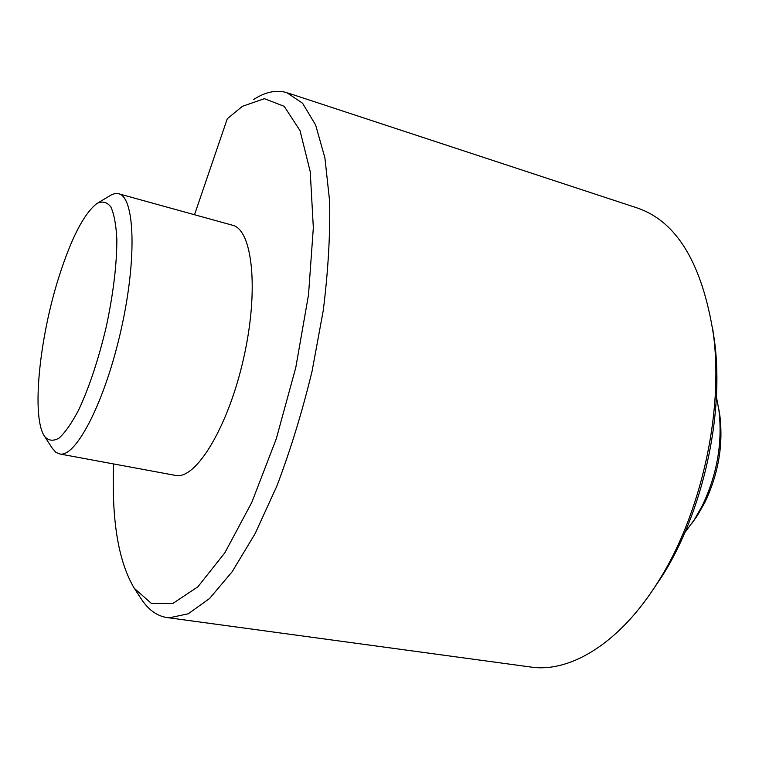 <?xml version="1.0" encoding="UTF-8"?>
<svg xmlns="http://www.w3.org/2000/svg" width="759" height="759" viewBox="0 0 759 759"><rect width="100%" height="100%" fill="white"/><g stroke="black" fill="none" stroke-linecap="round" stroke-linejoin="round"><path stroke-width="1.14" d="M684.817 532.638L694.4 519.611L702.208 505.855C717.151 474.603 722.72 442.706 718.915 410.154L716.411 396.957M691.999 523.207L697.597 515.238L704.713 502.714C718.299 474.337 723.355 445.343 719.883 415.733L718.697 408.589M650.425 593.481L661.801 576.679C702.635 512.847 724.437 415.505 714.542 341.237L712.416 327.044M253.62 99.533C265.271 91.934 276.304 89.628 286.722 92.607L302.594 103.252L315.63 125.017L324.909 157.881L329.605 201.031C330.307 234.408 328.182 270.916 323.249 310.564L312.101 371.085C302.262 411.691 290.536 449.983 276.902 485.969L255.09 533.7L232.216 571.66L209.569 598.509L188.232 613.794L169.077 617.845C158.223 616.811 149.068 610.701 141.629 599.506L140.652 598.016M527.828 666.63L533.207 667.36C572.03 671.772 620.482 642.199 657.977 582.011C700.823 515.048 723.82 412.355 713.422 334.453C702.122 262.975 676.373 220.698 636.184 207.615L287.746 92.94M58.936 276.893C71.261 238.212 83.879 213.782 96.801 203.583C102.275 200.86 106.943 201.96 110.833 206.884C114.097 214.085 116.108 224.892 116.848 239.313C116.877 264.075 113.395 293.05 106.393 326.218C98.566 359.244 89.296 387.204 78.594 410.116C71.688 423.199 65.17 432.535 59.041 438.104C53.32 441.368 48.519 440.827 44.629 436.482C31.271 417.611 39.24 338.514 58.936 276.893M98.044 202.824L112.047 194.475L115.283 193.536L118.338 193.678C134.694 196.145 137.322 257.718 121.155 329.444C105.178 401.207 76.204 457.25 60.018 454.024L56.062 452.478L52.314 448.322M118.954 193.849L232.055 225.11C252.358 228.791 259.255 289.037 243.743 357.755C228.459 426.52 196.22 479.422 175.974 475.495L174.636 475.248M194.513 214.74L227.283 118.765L242.349 106.336L264.407 98.679L284.208 106.336L300.042 130.652L310.241 171.714L313.334 227.747L308.505 294.919L295.792 367.517L276.267 438.844L251.827 502.335L224.892 552.732L197.871 586.811L172.843 603.471L151.364 603.386L134.371 588.396C118.395 561.774 111.478 520.285 113.632 463.958M719.883 415.733L718.915 410.154M697.597 515.238L694.4 519.611M169.077 617.845L533.207 667.36M60.018 454.024L175.974 475.495M134.371 588.396L141.629 599.506M714.542 341.237L713.422 334.453M661.801 576.679L657.977 582.011M44.629 436.482L52.684 448.873"/></g></svg>
